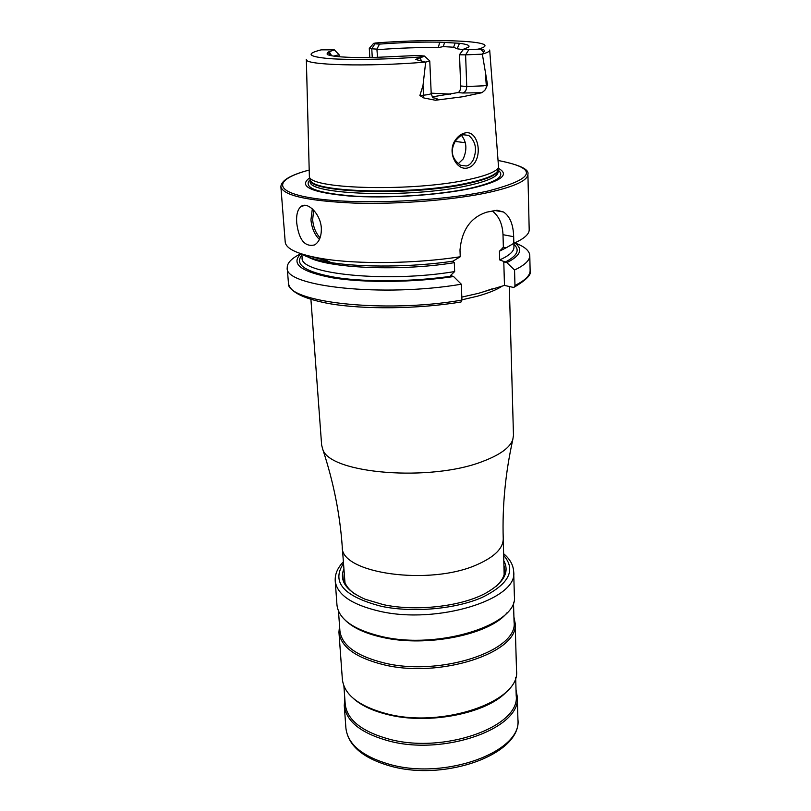 <?xml version="1.0" encoding="UTF-8"?>
<svg xmlns="http://www.w3.org/2000/svg" width="811" height="811" viewBox="0 0 811 811"><rect width="100%" height="100%" fill="white"/><g stroke="black" fill="none" stroke-linecap="round" stroke-linejoin="round"><path stroke-width="1.22" d="M475.783 161.024C473.806 164.836 471.069 167.157 467.552 167.978C456.258 170.898 446.608 151.464 455.61 139.756C458.306 135.964 461.469 133.693 465.098 132.943C476.067 130.257 481.866 149.305 475.783 161.024M466.153 165.991C468.748 165.677 471.12 163.619 473.259 159.828C477.314 149.559 475.804 141.428 468.728 135.427L463.821 134.788C461.662 134.738 458.894 136.745 455.518 140.82C449.963 150.623 451.626 158.763 460.506 165.251L466.153 165.991M509.328 286.506L513.475 435.365L512.765 439.755C509.876 447.652 500.032 454.809 483.255 461.206C430.945 482.18 329.621 473.736 322.778 449.375L321.632 445.077L310.917 299.401M296.704 222.863C296.137 214.631 297.678 209.096 301.337 206.258C307.622 201.513 320.578 213.851 321.328 228.073C321.531 236.275 319.311 241.881 314.648 244.902C304.875 247.254 298.894 239.914 296.704 222.863M481.947 92.707L462.726 93.001C465.281 92.241 466.609 90.072 466.741 86.503L465.605 54.854L482.352 54.155L487.533 84.851L484.866 90.274L481.947 92.707L462.554 96.773L435.436 100.25L423.798 97.949L423.454 95.211L419.875 95.556L423.798 97.949M318.51 50.464L321.359 49.836C305.483 53.729 308.038 56.638 329.023 58.585C350.2 60.176 389.138 59.456 423.099 56.75L415.546 59.426L425.674 62.123L423.007 85.439L419.875 95.556M376.122 42.963L373.638 43.358L374.935 43.824L379.497 44.108L376.882 49.126L377.571 57.409M374.935 43.824L371.773 48.802L369.289 48.275L369.816 57.591M306.345 59.456L309.376 177.011C312.407 189.46 414.735 191.66 468.373 179.596C486.235 175.734 496.302 171.679 498.572 167.431L489.702 50.17M309.67 177.873C297.931 186.418 311.079 192.46 349.125 196.009C386.066 198.675 439.42 195.279 471.749 188.253C501.259 181.309 510.129 174.659 498.37 168.313M461.814 297.1L478.429 293.339L504.472 285.411L513.272 287.388L514.417 287.064L514.965 285.452L514.549 270.012L506.855 262.632L499.698 259.905L499.444 251.207L503.367 247.436L506.429 247.659L513.839 243.29L513.667 236.711C513.322 224.586 509.937 216.344 503.53 212.006L497.001 210.252L486.864 212.127C470.775 217.257 461.814 229.878 459.989 250.001L460.242 256.763L452.974 261.172C412.911 267.133 362.243 267.63 330.949 262.561L323.336 258.81C358.28 264.447 415.911 263.666 460.242 256.763M513.839 243.29C524.159 238.708 529.279 234.176 529.188 229.685L527.91 174.213C529.279 169.347 519.476 164.795 498.512 160.548M459.644 54.469L463.557 49.187L468.91 49.512L465.605 54.854L459.523 54.793L460.678 85.976C460.668 89.605 459.776 91.805 458.022 92.566L432.334 96.874M339.17 56.729L339.039 54.702L333.686 56.111M468.91 49.512L480.72 49.096C484.076 49.207 485.039 50.282 483.63 52.32L482.352 54.155M330.31 55.503L328.12 52.127L327.107 53.749L327.756 54.742M321.359 49.836L334.345 49.856L328.12 52.127M327.107 53.749L327.228 54.489C332.074 56.719 346.743 57.753 371.245 57.581L417.685 55.462L424.386 56.02L423.099 56.75M463.557 49.187L468.079 47.373C470.725 45.761 467.866 44.402 459.502 43.277L439.755 42.162C421.274 41.858 401.181 42.507 379.497 44.108M444.671 42.375L443.191 46.602L438.264 47.646C419.368 47.302 399.002 48.001 377.145 49.735M463.213 49.653L457.151 48.792L453.623 47.22L455.164 42.973M453.623 47.22L443.191 46.602M450.815 94.137L431.178 93.153M514.549 270.012C524.798 265.146 529.877 260.311 529.786 255.516C529.482 250.7 524.484 246.483 514.803 242.864M506.855 262.632C520.723 255.577 523.338 249.007 514.701 242.915M461.925 300.08L461.043 301.986C418.324 309.042 364.24 309.68 329.388 303.649C292.994 296.877 288.797 287.449 288.402 282.684C285.097 302.199 384.455 313.654 461.925 300.08L461.317 284.215C383.532 297.465 283.85 286.607 287.226 267.802C287.043 262.987 291.585 258.283 300.851 253.711M313.827 257.107L313.867 257.614M300.962 253.742C290.318 263.849 300.972 271.898 332.936 277.889C364.504 282.998 413.884 282.522 453.592 276.551L461.317 284.215M452.69 261.213L454.302 262.663L454.657 271.563L450.541 275.476L453.592 276.551M301.256 253.843C307.156 257.432 317.05 260.341 330.949 262.561M498.522 160.558C538.839 168.424 535.473 178.552 488.415 190.93C442.461 201.169 361.27 204.869 317.121 198.776C272.466 192.805 272.841 179.758 308.738 170.168C290.48 175.014 281.194 180.539 280.88 186.723L285.208 242.043C286.009 249.139 298.712 254.725 323.336 258.81M458.154 163.802L463.223 158.905C467.237 149.66 466.68 141.864 461.54 135.498M504.472 285.411L503.783 261.618M503.367 247.436L503.002 234.693C502.485 223.897 498.887 215.969 492.186 210.911M372.269 57.561L371.773 48.802L376.882 49.126M334.345 49.856L339.039 54.702M424.66 56.273L429.769 60.957L425.674 62.123M504.077 565.875L504.736 569.849C504.888 575.597 501.867 581.213 495.663 586.708M503.925 560.948C509.754 572.181 503.722 582.896 485.83 593.105C461.631 606.456 416.002 611.707 383.441 604.661L365.072 599.217C346.236 590.874 339.16 580.828 343.823 569.058M381.342 636.442C353.495 629.66 338.704 619.198 336.97 605.067L335.217 580.879C336.92 594.605 351.771 604.742 379.781 611.281C437.291 624.663 518.249 599.278 513.687 571.836L514.377 596.085C518.939 624.348 438.528 650.31 381.342 636.442M513.91 616.918L515.157 623.213C519.709 652.379 439.907 678.989 383.086 664.584C355.421 657.539 340.701 646.722 338.937 632.144L339.535 625.747M515.157 623.213L516.516 670.535C521.047 701.241 442.309 728.927 386.137 713.619C358.766 706.117 344.178 694.703 342.364 679.354L338.937 632.144M516.029 689.867L517.276 696.69C521.787 728.217 443.637 756.491 387.82 740.686C360.621 732.951 346.104 721.202 344.259 705.448L344.807 698.545M354.64 593.855C347.919 589.009 344.34 583.727 343.905 578L344.168 573.975M512.765 439.755C505.395 473.158 502.212 506.125 503.236 538.666C503.246 548.185 494.73 556.762 477.689 564.375C430.388 586.323 339.941 573.448 342.252 546.817L344.969 582.612M503.236 538.666L504.148 574.553M313.675 210.191L312.64 219.771C313.35 227.252 315.834 233.244 320.102 237.735M319.392 239.417C314.577 234.683 311.769 228.155 310.948 219.832L312.316 208.863M460.678 85.976L466.741 86.503L483.427 85.834L487.533 84.851M486.488 87.923L485.576 75.869M309.995 178.815L310.522 180.316C313.593 192.785 414.796 195.046 467.856 182.992C485.536 179.14 495.501 175.095 497.772 170.837L498.136 169.286M310.116 179.15L309.376 177.011M310.126 179.484C306.305 192.886 411.978 196.333 467.825 183.621C487.715 179.241 497.802 174.679 498.076 169.965L498.126 171.8C497.984 176.575 487.898 181.177 467.896 185.618C411.917 198.421 306.051 194.853 310.258 181.309L310.126 179.474M498.572 167.431L498.055 169.631M310.137 179.657C302.432 187.686 317.111 193.16 354.184 196.1C389.949 198.279 439.461 194.924 469.893 188.345C496.555 182.171 505.952 176.099 498.086 170.138M280.88 186.723C283.232 195.542 307.714 201.006 354.295 203.095C398.9 204.494 454.495 199.982 489.317 192.308C514.914 186.449 527.779 180.417 527.91 174.213M461.915 299.837L477.446 296.197C488.617 293.085 496.93 289.679 502.374 285.989M482.383 54.104C487.462 52.644 489.895 51.286 489.692 50.018M306.345 59.304C303.243 65.164 367.454 67.019 425.572 62.082M477.963 49.218C507.544 41.239 438.173 37.884 374.986 43.054M514.965 285.452C525.173 280.424 530.222 275.426 530.12 270.448C531.955 274.179 526.714 279.714 514.417 287.064M504.918 262.227C517.256 255.931 520.236 249.97 513.88 244.364M301.925 255.1C293.977 264.7 305.585 272.202 336.747 277.626C367.413 282.248 413.904 281.691 451.676 276.115M301.844 254.025L302.128 257.827C299.249 274.027 386.948 283.019 454.657 271.563M499.698 259.905C509.288 255.627 514.032 251.349 513.951 247.102L513.85 243.29M499.444 251.207L506.875 247.396M305.301 255.059C319.27 267.681 396.559 272.172 454.302 262.663M308.616 255.931L328.273 261.243M465.362 142.706L455.133 141.428M513.667 236.711L503.002 234.693M483.63 52.32L480.72 49.096M432.821 97.796C437.727 98.354 438.599 99.165 435.436 100.25M462.726 93.001L458.022 92.566M429.769 60.957L431.199 93.417C430.965 94.096 428.38 94.694 423.454 95.211L423.007 85.439M421.406 61.007L420.088 57.429M459.502 43.277L457.151 48.792M329.002 51.428L331.699 55.787M439.755 42.162L438.264 47.646M503.753 555.444C516.283 570.123 509.044 584.133 482.038 597.474C455.427 609.122 412.89 612.923 381.444 606.334C343.763 596.501 331.091 582.237 343.438 563.574M507.159 612.619C490.239 634.607 426.231 647.715 381.981 637.253C365.609 633.553 353.566 628.069 345.831 620.79M513.485 602.279L514.062 621.976C518.543 650.757 439.704 677.003 383.562 662.81C356.201 655.866 341.644 645.191 339.9 630.796L338.481 611.139M507.483 690.658C488.79 713.153 428.593 725.399 386.756 714.329C372.249 710.669 361.128 705.388 353.383 698.464M515.664 677.256L516.191 695.483C520.652 726.605 443.435 754.504 388.287 738.922C361.392 731.299 347.027 719.702 345.212 704.141L343.894 685.954M389.28 764.266C362.233 756.328 347.777 744.305 345.912 728.187C348.122 745.502 362.811 758.092 389.969 765.959C444.955 781.946 521.808 754.129 517.925 719.479C522.436 751.726 444.793 780.496 389.28 764.266M322.778 449.375C333.493 481.866 339.981 514.346 342.252 546.817M504.27 572.12L504.168 574.492M301.337 206.258L305.625 205.376M373.455 43.571L369.634 47.991M530.12 270.448L529.786 255.516M492.176 288.848L483.65 291.747M288.402 282.684L287.226 267.802M310.36 256.347L327.938 261.081M504.036 247.243L502.131 248.125M503.53 212.006L494.467 210.434M463.699 134.808L468.728 135.427M431.199 93.417L432.496 97.29M344.949 582.551L344.604 580.21M343.317 561.901C337.569 567.812 334.872 574.127 335.217 580.879M344.259 705.448L345.912 728.187M517.276 696.69L517.925 719.479M503.702 553.781C510.018 559.073 513.343 565.095 513.687 571.836"/></g></svg>
